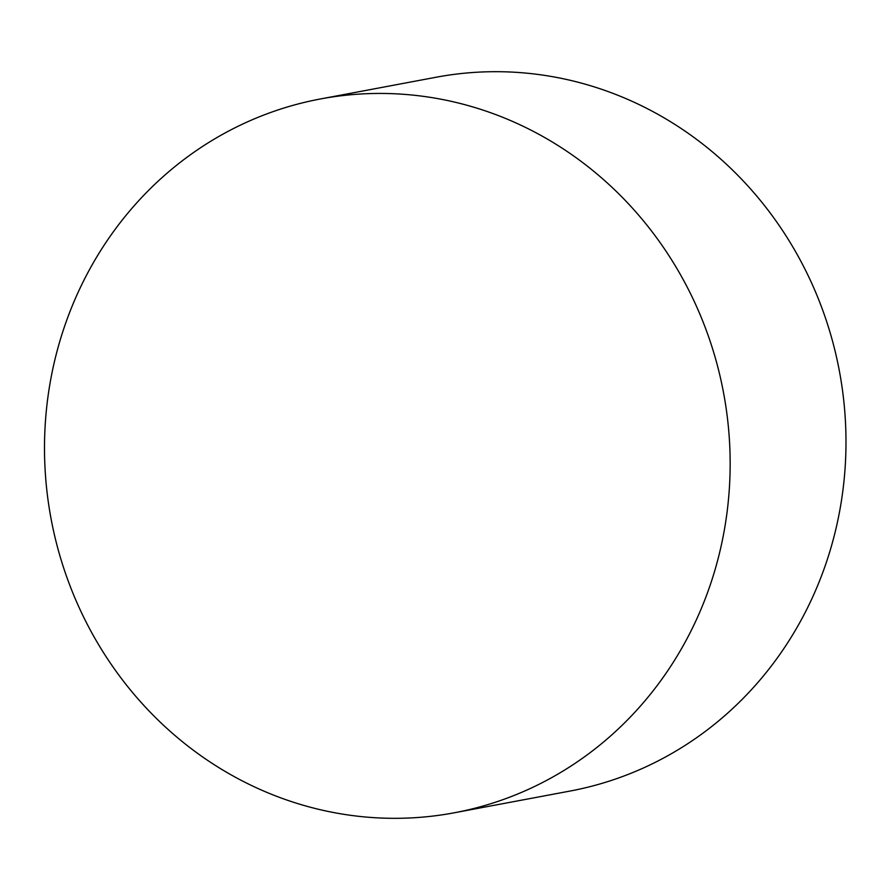 <?xml version="1.0" encoding="UTF-8"?>
<svg xmlns="http://www.w3.org/2000/svg" width="890" height="890" viewBox="0 0 890 890"><rect width="100%" height="100%" fill="white"/><g stroke="black" fill="none" stroke-linecap="round" stroke-linejoin="round"><path stroke-width="1.33" d="M683.12 279.449A363.131 342.094 79.4 0 1 454.334 812.781A363.131 342.094 79.4 0 1 51.108 519.004A363.131 342.094 79.4 0 1 320.333 98.979A363.131 342.094 79.4 0 1 683.12 279.449M320.333 98.979L436.167 77.23A363.131 342.094 79.4 0 1 798.953 257.7A363.131 342.094 79.4 0 1 570.167 791.032L454.334 812.781"/></g></svg>
